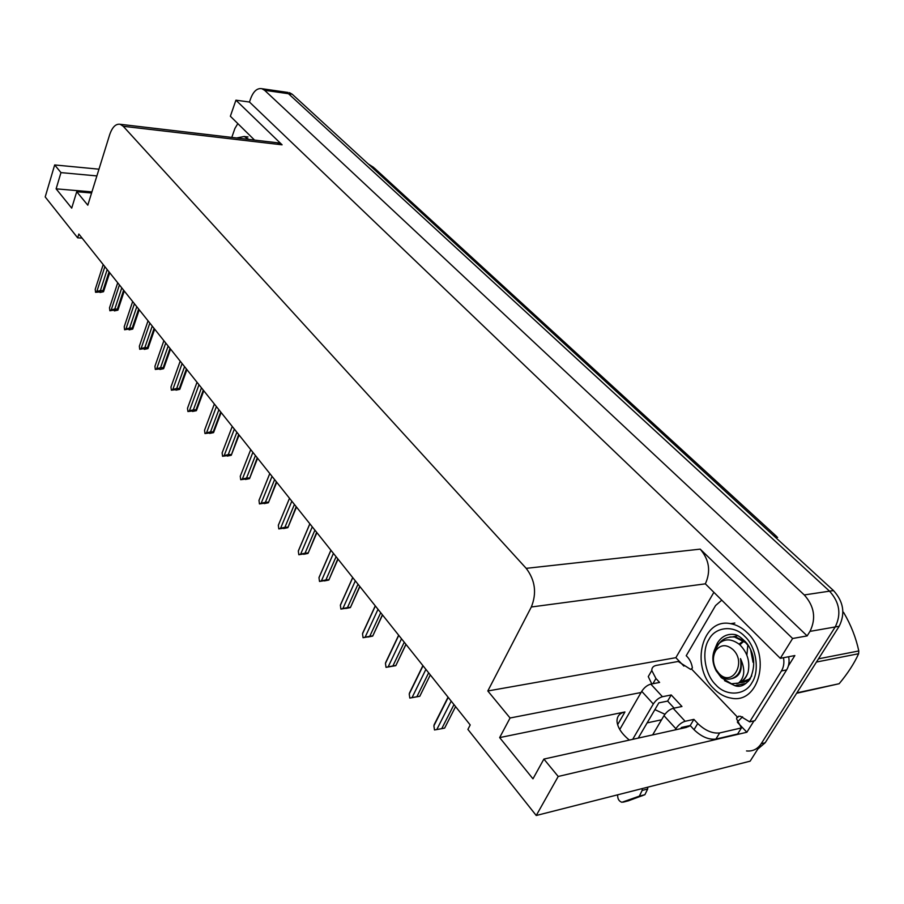 <?xml version="1.0" encoding="UTF-8"?>
<svg xmlns="http://www.w3.org/2000/svg" width="904" height="904" viewBox="0 0 904 904"><rect width="100%" height="100%" fill="white"/><g stroke="black" fill="none" stroke-linecap="round" stroke-linejoin="round"><path stroke-width="1.36" d="M654.891 709.629L664.937 714.262M629.353 740.082C621.579 733.675 617.466 727.358 617.003 721.132C617.003 716.217 619.658 713.154 624.935 711.956L499.652 737.596L510.071 718.002L487.81 690.972L531.326 606.991C536.919 593.137 535.213 580.255 526.196 568.345L123.226 126.277L120.243 124.3C115.825 123.554 112.299 127.046 109.644 134.775L87.801 205.185L76.727 191.727L91.586 192.981M261.832 88.694L264.612 90.298L804.277 594.945C814.38 606.301 816.278 618.449 809.984 631.376L807.148 635.907L249.459 102.028L250.747 98.355C253.549 91.168 257.244 87.948 261.832 88.694L285.675 92.118L288.478 93.711L829.533 591.171C839.613 602.313 841.511 614.234 835.217 626.947L750.139 761.168L536.241 815.498L558.209 776.468L746.874 732.24L737.562 722.465M683.899 666.112L675.864 657.683L713.685 592.662M531.326 606.991L705.346 583.837L780.299 658.327L794.853 655.558L788.367 665.909M753.992 720.872L746.874 732.24M123.226 126.277L282.093 144.821L235.921 100.186L230.362 116.243L254.544 140.086M282.093 144.821L277.223 142.753M705.346 583.837C710.996 571.305 709.29 559.745 700.204 549.135L792.616 638.495L807.148 635.907M780.299 658.327L792.616 638.495M96.875 175.918L60.975 172.607L54.669 164.946L45.2 196.936L77.665 237.831L82.094 238.114M54.669 164.946L98.965 169.184M235.921 100.186L249.459 102.028M619.387 728.827L620.234 728.647M647.128 722.884L661.547 719.799M77.665 237.831L78.851 234.034L470.204 724.951L467.899 729.404L536.241 815.498M487.81 690.972L675.864 657.683M558.209 776.468L543.892 759.077L686.215 727.437L690.317 725.663M641.06 692.509L510.071 718.002M91.925 191.885L56.116 188.846L71.71 208.135L76.727 191.727M56.116 188.846L60.975 172.607M499.652 737.596L532.964 778.819L543.892 759.077M288.06 92.457L285.675 92.118L288.478 93.711L829.533 591.171C839.613 602.313 841.511 614.234 835.217 626.947L761.191 743.732C757.541 749.156 752.659 751.552 746.523 750.941M289.438 92.649L292.241 94.253L833.499 590.572C843.568 601.68 845.455 613.579 839.183 626.257L765.179 742.76L757.823 749.054M100.163 291.845L100.028 292.478L100.943 291.868L95.575 292.308L95.225 289.348L103.192 264.567M109.034 271.901L102.954 290.659L103.531 291.721L100.028 292.478M109.689 272.725L103.632 291.404M104.853 266.646L96.864 291.45L100.4 290.557L107.18 269.573M102.954 290.659L100.4 290.557M96.864 291.45L95.575 292.308M114.492 310.287L114.367 310.908L115.305 310.309L113.068 310.241L109.881 310.773L109.52 307.767L117.712 282.782M123.622 290.207L117.373 309.111L117.927 310.14L114.367 310.908M124.255 290.998L118.04 309.789M119.418 284.929L111.203 309.936L114.797 309.032L121.769 287.879M117.373 309.111L114.797 309.032M111.203 309.936L109.881 310.773M129.227 329.259L129.114 329.87L130.074 329.282L127.826 329.226L124.594 329.768L124.221 326.717L132.662 301.529M138.64 309.032L132.199 328.096L132.718 329.09L129.114 329.87M139.239 309.789L132.854 328.706M134.413 303.733L125.95 328.943L129.6 328.039L136.786 306.716M132.199 328.096L129.6 328.039M125.95 328.943L124.594 329.768M144.403 348.786L144.278 349.373L145.284 348.797L143.001 348.763L139.736 349.317L139.352 346.221L148.041 320.83M154.087 328.412L147.454 347.633L147.951 348.594L144.278 349.373M154.663 329.146L148.098 348.176M149.849 323.09L141.126 348.503L144.843 347.599L152.245 326.095M147.454 347.633L144.843 347.599M141.126 348.503L139.736 349.317M160.019 368.888L155.318 369.442L154.923 366.289L163.873 340.695M169.997 348.379L163.172 367.747L163.624 368.674L159.906 369.465M170.551 349.057L163.793 368.222M165.737 343.023L156.754 368.651L160.539 367.736L168.155 346.062M163.172 367.747L160.539 367.736M156.754 368.651L155.318 369.442M693.91 719.369L690.204 725.539L694.023 729.686C701.368 736.749 708.657 739.89 715.889 739.088L737.641 733.991L741.427 727.923L719.674 732.941C712.431 733.72 705.131 730.579 697.752 723.516L693.91 719.369L685.13 721.29L673.175 708.329C669.593 709.403 666.53 711.855 663.977 715.685L652.631 734.907M673.175 708.329L681.955 706.499L671.231 694.961L667.627 701.086L658.846 702.871L638.224 738.105M674.124 708.126L667.627 701.086M671.231 694.961L662.451 696.713L650.823 684.113L659.604 682.441L655.942 678.497L651.784 670.497C651.75 667.717 653.287 665.999 656.406 665.378L678.181 661.468L690.656 669.401L692.407 668.011C691.628 662.948 689.571 658.858 686.215 655.728L715.572 605.556L721.516 600.38M783.497 657.716C784.389 662.745 783.711 667.152 781.451 670.937L749.676 721.855L754.851 720.68L786.627 669.909C788.887 666.135 789.565 661.739 788.661 656.733M691.696 669.209L737.777 717.437L738.523 716.228L740.579 716.33L749.676 721.855M742.602 716.815L737.348 721.946M651.795 683.932L648.27 676.599L650.846 672.113M737.777 717.437L736.726 717.674L736.636 718.962L741.427 727.923M690.204 725.539L681.413 727.483L680.712 728.658M650.823 684.113C647.253 685.13 644.224 687.537 641.738 691.334L619.76 729.471M632.687 739.336L653.309 704.001C655.829 700.182 658.88 697.752 662.451 696.713M675.175 729.89L675.876 728.714C678.463 724.872 681.548 722.398 685.13 721.29M628.235 800.854L644.902 794.695L647.671 789.011L642.145 790.424L642.213 788.582M647.75 787.181L647.671 789.011M642.145 790.424L639.365 796.13L621.895 802.289C618.901 801.249 617.489 798.752 617.669 794.819M639.365 796.13L644.902 794.695M636.676 797.204L642.213 795.78M237.831 123.611L234.893 128.492L231.786 137.408M751.845 682.87C744.828 695.707 726.07 696.487 715.844 684.87C704.86 674.531 701.289 651.275 708.849 639.58L709.007 639.297C715.55 626.641 733.991 624.811 744.704 636.303C756.151 646.45 760.049 670.757 752.015 682.588L751.845 682.87M713.516 688.385C689.921 665.706 702.329 617.466 730.658 623.692C736.602 624.754 742.082 627.726 747.122 632.63C771.609 654.745 759.19 704.352 731.178 698.148C724.692 697.086 718.804 693.831 713.516 688.385M236.701 137.984L244.136 136.481L248.871 139.419M747.857 645.004L746.874 655.163M753.032 662.282L750.591 649.49M748.93 646.371L745.484 642.529L734.534 637.015C724.816 636.405 718.375 641.252 715.233 651.547M719.03 674.644L721.335 677.695L731.505 683.774L738.5 683.074C744.76 677.559 745.427 669.412 740.512 658.632C742.161 669.333 739.076 676.045 731.257 678.78C727.087 679.842 723.121 678.576 719.358 674.983L716.205 670.881C711.798 662.327 711.753 654.259 716.058 646.654C722.612 638.427 730.455 637.716 739.574 644.518C747.371 652.304 750.218 661.502 748.116 672.101C746.207 677.537 742.998 681.198 738.5 683.074M745.45 641.625L735.359 636.868L729.856 636.992M737.743 635.738L732.782 636.845M736.681 683.65C742.195 682.531 746.003 678.689 748.116 672.101M739.89 682.644C744.862 682.689 748.806 680.452 751.732 675.943M740.286 682.452L750.026 678.927M746.501 681.333L748.478 681.243M718.872 673.356L716.16 669.728C712.555 662.655 712.51 656.168 716.024 650.247C720.951 644.382 726.646 644.202 733.099 649.693C747.066 662.914 731.856 687.808 718.872 673.356M842.912 611.838L843.726 612.607L842.923 612.742M796.887 692.837L839.161 683.718L796.605 693.278M818.493 658.824L858.8 650.959L858.619 653.728L816.448 662.044M858.8 650.959C855.975 637.716 850.946 624.935 843.726 612.607M839.161 683.718C847.771 673.401 854.257 663.4 858.619 653.728M743.472 640.857L739.088 644.1M743.902 641.185L739.901 644.801M731.969 678.599C739.901 676.542 742.749 669.887 740.512 658.632M176.099 389.601L171.376 390.178L170.969 386.968L180.201 361.159M186.393 368.945L179.354 388.471L179.772 389.353L175.986 390.144M186.913 369.589L179.952 388.867M182.111 363.566L172.856 389.398L176.698 388.483L184.563 366.64M179.354 388.471L176.698 388.483M172.856 389.398L171.376 390.178M192.665 410.936L187.919 411.535L187.501 408.269L197.015 382.256M203.287 390.132L196.032 409.817L196.417 410.665L192.563 411.456M203.773 390.731L196.597 410.156M198.993 384.742L189.444 410.778L193.354 409.862L201.468 387.839M196.032 409.817L193.354 409.862M189.444 410.778L187.919 411.535M209.739 432.926L204.971 433.558L204.541 430.236L214.361 404.02M220.712 411.987L213.22 431.829L213.57 432.62L209.649 433.434M221.152 412.54L213.762 432.101M216.395 406.574L206.541 432.813L210.53 431.897L218.892 409.704M213.22 431.829L210.53 431.897M206.541 432.813L204.971 433.558M227.356 455.616L222.565 456.271L222.124 452.893L232.249 426.462M238.69 434.53L231.254 455.277L227.277 456.091M239.085 435.039L231.458 454.746M234.351 429.106L224.192 455.548L228.249 454.633L236.871 432.259M230.949 454.531L228.249 454.633M224.192 455.548L222.565 456.271M245.526 479.03L240.713 479.708L240.261 476.261L250.724 449.627L241.266 473.696M257.233 457.808L249.515 478.645L245.459 479.47M252.894 452.35L242.385 479.007L246.521 478.092L255.436 455.548M249.255 477.956L246.521 478.092M242.385 479.007L240.713 479.708M264.284 503.2L259.448 503.912L258.985 500.398L269.799 473.56M276.398 481.832L268.386 502.76L264.228 503.607M272.036 476.374L261.188 503.234L265.392 502.319L274.613 479.595M268.149 502.149L265.392 502.319M261.188 503.234L259.448 503.912M260.115 497.595L258.985 500.398M283.664 528.173L278.805 528.908L278.33 525.326L289.506 498.273L278.33 525.326M296.184 506.669L287.867 527.665L283.619 528.535M291.822 501.189L280.602 528.252L284.896 527.337L294.421 504.443M287.653 527.134L284.896 527.337M280.602 528.252L278.805 528.908M279.585 522.275L278.364 525.145M303.428 553.994L298.817 554.74L298.32 551.09L309.88 523.834M316.649 532.332L308.015 553.417L303.654 554.299M312.276 526.84L300.67 554.118L305.043 553.203L314.897 530.128M307.823 552.954L305.043 553.203M300.67 554.118L298.817 554.74M299.721 547.779L298.32 551.09M324.366 580.662L319.507 581.453L318.988 577.724L330.954 550.265M337.813 558.887L328.841 580.04L324.378 580.933M333.429 553.384L321.417 580.865L325.881 579.95L336.085 556.706M328.683 579.656L325.881 579.95M321.417 580.865L319.507 581.453M320.547 574.153L318.988 577.724M345.78 608.279L340.91 609.093L340.367 605.296L352.763 577.633M359.724 586.357L350.39 607.578L345.814 608.494M355.328 580.854L342.887 608.539L347.452 607.624L358.007 584.21M350.266 607.285L347.452 607.624M342.887 608.539L340.91 609.093M342.096 601.431L340.367 605.296M367.939 636.868L363.069 637.704L362.515 633.828L375.352 605.962M382.403 614.81L372.697 636.1L367.996 637.026M378.019 609.307L365.126 637.184L369.77 636.28L380.72 612.697M372.606 635.885L369.77 636.28M365.126 637.184L363.069 637.704M364.142 629.986L362.515 633.828M405.919 644.303L395.816 665.649L386.019 667.344L385.454 663.389L398.766 635.331M401.523 638.789L388.155 666.869L392.901 665.965L404.246 642.213M395.749 665.525L392.901 665.965M388.155 666.869L386.019 667.344M387.206 659.287L385.454 663.389M419.806 696.227L430.315 674.915L419.784 696.283L409.817 698.069L409.229 694.023L423.038 665.785M425.897 669.367L412.032 697.639L416.88 696.735L428.654 672.825M419.75 696.238L416.88 696.735M412.032 697.639L409.817 698.069M411.128 689.662L409.229 694.023M455.582 706.6L444.666 728.048M451.198 701.097L436.79 729.551L441.751 728.658L453.977 704.589M444.632 728.104L441.751 728.658M436.79 729.551L434.496 729.946L433.886 725.81L448.226 697.379M435.931 721.177L433.886 725.81M624.935 711.956L617.613 724.703M809.984 631.376L839.183 626.257M804.277 594.945L833.499 590.572M264.612 90.298L292.241 94.253M526.196 568.345L700.204 549.135M776.773 536.614L374.606 168.291L369.838 165.409M773.338 535.417L777.643 537.405M765.179 742.76L761.191 743.732M694.023 729.686L697.752 723.516M655.942 678.497L652.914 683.718M781.451 670.937L786.627 669.909M715.889 739.088L719.674 732.941M641.738 691.334L653.309 704.001M663.977 715.685L675.876 728.714M628.732 800.718L623.206 802.153M715.211 648.123L717.347 643.162C721.471 636.472 727.2 633.591 734.511 634.506C737.743 634.902 741.913 637.896 746.998 643.512C754.772 654.067 755.778 665.954 750.026 679.164C745.054 685.39 740.003 687.56 734.862 685.661L724.511 680.644M120.243 124.3L278.895 142.945M688.78 726.579L689.277 725.742M368.278 163.974L373.691 167.443M648.27 676.599L651.784 670.497M734.839 623.025L730.658 623.692M734.862 685.661L745.664 683.481M248.012 136.945L244.136 136.481M734.534 637.015L735.359 636.868M716.16 669.728L716.205 670.881M716.024 650.247L716.058 646.654M257.606 458.26L249.73 478.126M276.726 482.239L268.578 502.274M269.787 473.538L259.007 500.307M296.478 507.031L288.06 527.224M316.897 532.648L308.185 553.011M309.846 523.789L298.376 550.818M338.028 559.147L328.988 579.679M330.898 550.208L319.067 577.362M359.894 586.572L350.526 607.296M352.696 577.543L340.48 604.821M382.528 614.969L372.81 635.885M375.262 605.849L362.64 633.241M405.998 644.394L395.884 665.514M398.653 635.184L385.612 662.666M422.891 665.604L409.41 693.176M448.045 697.154L434.101 724.805"/></g></svg>
